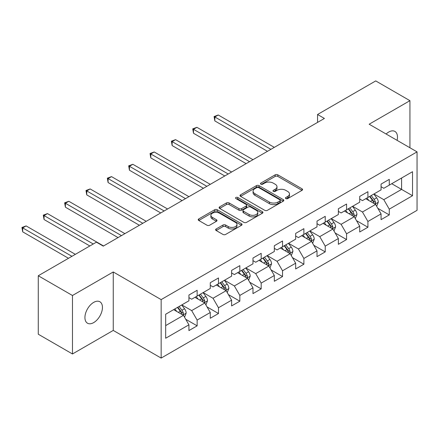 <?xml version="1.0" encoding="UTF-8"?>
<svg xmlns="http://www.w3.org/2000/svg" width="439" height="439" viewBox="0 0 439 439"><rect width="100%" height="100%" fill="white"/><g stroke="black" fill="none" stroke-linecap="round" stroke-linejoin="round"><path stroke-width="0.66" d="M285.855 198.587A1.328 0.768 0 0 0 287.732 198.587L302.005 190.345A1.899 1.097 0 0 0 302.564 189.571A1.899 1.097 0 0 0 302.005 188.797L277.827 174.837A1.899 1.097 0 0 0 275.143 174.837L260.87 183.074A1.328 0.768 0 0 0 260.481 183.617A1.328 0.768 0 0 0 260.87 184.161A1.328 0.768 0 0 0 262.752 184.161L264.596 183.096A6.08 3.512 0 0 1 273.195 183.096L275.209 184.259A6.08 3.512 0 0 1 276.987 186.74A6.08 3.512 0 0 1 275.209 189.22L273.36 190.29A1.328 0.768 0 0 0 272.97 190.833A1.328 0.768 0 0 0 273.36 191.371A1.328 0.768 0 0 0 275.242 191.371L277.091 190.306A6.08 3.512 0 0 1 285.685 190.306L287.699 191.47A6.08 3.512 0 0 1 289.482 193.95A6.08 3.512 0 0 1 287.699 196.436L285.855 197.501A1.328 0.768 0 0 0 285.465 198.044A1.328 0.768 0 0 0 285.855 198.587L285.855 197.501M93.683 322.605A12.385 7.15 120 0 0 101.777 311.69A12.385 7.15 120 0 0 99.878 301.763A12.385 7.15 120 0 0 93.683 302.378A12.385 7.15 120 0 0 85.594 313.292A12.385 7.15 120 0 0 87.493 323.219A12.385 7.15 120 0 0 93.683 322.605M397.081 140.343A12.385 7.15 120 0 0 394.913 131.426A12.385 7.15 120 0 0 388.724 132.04A12.385 7.15 120 0 0 386.111 134.005M216.175 228.966A1.899 1.097 0 0 0 215.615 229.74A1.899 1.097 0 0 0 216.175 230.519L222.957 234.431A1.899 1.097 0 0 0 225.646 234.431L241.494 225.284A1.899 1.097 0 0 0 242.048 224.505A1.899 1.097 0 0 0 241.494 223.731L217.316 209.771A1.899 1.097 0 0 0 214.627 209.771L198.779 218.924A1.899 1.097 0 0 0 198.225 219.698A1.899 1.097 0 0 0 198.779 220.477L206.972 225.207A1.899 1.097 0 0 0 209.661 225.207L216.443 221.289A1.899 1.097 0 0 0 216.998 220.515A1.899 1.097 0 0 0 216.443 219.736L212.377 217.393A5.081 2.936 0 0 1 210.89 215.319A5.081 2.936 0 0 1 214.029 212.608A5.081 2.936 0 0 1 219.566 213.244L235.485 222.43A5.081 2.936 0 0 1 236.972 224.505A5.081 2.936 0 0 1 233.833 227.215A5.081 2.936 0 0 1 228.296 226.579L225.646 225.048A1.899 1.097 0 0 0 222.957 225.048L216.175 228.966L216.175 230.519M113.251 271.96L72.473 295.502L38.264 275.752L38.264 334.216L72.473 353.971L113.251 330.424L161.151 358.081L161.151 299.612L113.251 271.96L113.251 330.424M409.933 147.762L409.933 100.674L369.155 124.215L417.05 151.872L161.151 299.612M409.933 100.674L375.724 80.919L317.562 114.497L317.562 122.399M38.264 275.752L96.421 242.174L103.264 246.125L324.405 118.448L317.562 114.497M264.733 210.314A1.899 1.097 0 0 0 267.417 210.314L283.27 201.166A1.899 1.097 0 0 0 283.824 200.387A1.899 1.097 0 0 0 283.27 199.613L259.092 185.653A1.899 1.097 0 0 0 256.403 185.653L240.556 194.806A1.899 1.097 0 0 0 239.996 195.58A1.899 1.097 0 0 0 240.556 196.354L264.733 210.314M236.451 198.872A1.328 0.768 0 0 1 237.801 199.059L237.801 197.479L262.379 211.675A1.899 1.097 0 0 1 262.939 212.449A1.899 1.097 0 0 1 262.379 213.222L246.531 222.375A1.899 1.097 0 0 1 243.843 222.375L219.665 208.415L219.665 206.862A1.899 1.097 0 0 0 219.11 207.642A1.899 1.097 0 0 0 219.665 208.415M219.665 206.862L226.447 202.95A1.899 1.097 0 0 1 229.136 202.95L238.942 208.607A1.899 1.097 0 0 0 241.626 208.607L246.125 206.012A1.899 1.097 0 0 0 246.685 205.238A1.899 1.097 0 0 0 246.125 204.459L235.919 198.565A1.328 0.768 0 0 1 235.529 198.022A1.328 0.768 0 0 1 236.352 197.314A1.328 0.768 0 0 1 237.801 197.479M161.151 358.081L417.05 210.336L417.05 151.872M185.713 319.246L197.138 325.842L197.138 320.075L210.276 312.491L210.276 318.259L218.485 313.517L218.485 307.75L231.622 300.166L231.622 305.934L239.837 301.192L239.837 295.425L252.974 287.841L252.974 293.609L261.183 288.867L261.183 283.1L274.32 275.516L274.32 281.284L282.529 276.543L282.529 270.775L295.666 263.191L295.666 268.959L303.881 264.218L303.881 258.45L317.018 250.867L317.018 256.634L325.228 251.893L325.228 246.125L338.365 238.542L338.365 244.309L346.574 239.568L346.574 233.8L359.711 226.217L359.711 231.984L367.92 227.243L367.92 221.475L381.057 213.892L381.057 219.659L389.272 214.918L389.272 209.151L412.534 195.717L412.534 171.698L401.586 178.02L401.586 189.401L412.534 195.717M197.138 325.842L188.929 330.583L188.929 324.816L165.668 338.249L165.668 314.231L188.929 300.797L188.929 295.03L197.138 290.289L197.138 296.056L210.276 288.472L210.276 282.705L218.485 277.964L218.485 283.731L231.622 276.147L231.622 270.38L239.837 265.639L239.837 271.406L252.974 263.823L252.974 258.055L261.183 253.314L261.183 259.081L274.32 251.498L274.32 245.73L282.529 240.989L282.529 246.756L295.666 239.173L295.666 233.405L303.881 228.664L303.881 234.431L317.018 226.848L317.018 221.08L325.228 216.339L325.228 222.107L338.365 214.523L338.365 208.755L346.574 204.014L346.574 209.782L359.711 202.198L359.711 196.431L367.92 191.689L367.92 197.457L381.057 189.873L381.057 184.106L389.272 179.364L389.272 185.132L412.534 171.698M194.949 297.324L204.804 303.009L191.667 310.592L181.812 304.907M188.929 297.637L191.667 299.217L197.138 296.056M191.667 310.592L197.138 320.075M204.804 303.009L210.276 312.491M216.295 284.999L226.151 290.684L213.014 298.268L203.158 292.583M210.276 285.312L213.014 286.892L218.485 283.731M213.014 298.268L218.485 307.75M226.151 290.684L231.622 300.166M237.647 272.674L247.497 278.359L234.36 285.943L224.51 280.258M231.622 272.987L234.36 274.567L239.837 271.406M234.36 285.943L239.837 295.425M247.497 278.359L252.974 287.841M258.994 260.349L268.849 266.034L255.712 273.618L245.856 267.933M252.974 260.662L255.712 262.242L261.183 259.081M255.712 273.618L261.183 283.1M268.849 266.034L274.32 275.516M280.34 248.024L290.195 253.709L277.058 261.293L267.203 255.608M274.32 248.337L277.058 249.917L282.529 246.756M277.058 261.293L282.529 270.775M290.195 253.709L295.666 263.191M301.692 235.699L311.542 241.384L298.405 248.968L288.555 243.283M295.666 236.012L298.405 237.592L303.881 234.431M298.405 248.968L303.881 258.45M311.542 241.384L317.018 250.867M323.038 223.369L332.888 229.059L319.751 236.643L309.901 230.958M317.018 223.687L319.751 225.267L325.228 222.107M319.751 236.643L325.228 246.125M332.888 229.059L338.365 238.542M344.385 211.044L354.24 216.734L341.103 224.318L331.247 218.633M338.365 211.362L341.103 212.942L346.574 209.782M341.103 224.318L346.574 233.8M354.24 216.734L359.711 226.217M365.731 198.719L375.586 204.409L362.449 211.993L352.594 206.308M359.711 199.037L362.449 200.618L367.92 197.457M362.449 211.993L367.92 221.475M375.586 204.409L381.057 213.892M391.731 183.711L401.586 189.401L383.796 199.668L373.946 193.983M381.057 186.712L383.796 188.293L389.272 185.132M383.796 199.668L389.272 209.151M72.473 295.502L72.473 353.971M165.668 325.606L183.453 315.334L173.603 309.649M183.453 315.334L188.929 324.816M377.842 208.322L389.272 214.918M356.495 220.647L367.92 227.243M335.149 232.972L346.574 239.568M313.803 245.297L325.228 251.893M292.451 257.622L303.881 264.218M271.104 269.947L282.529 276.543M249.758 282.272L261.183 288.867M228.406 294.596L239.837 301.192M207.06 306.921L218.485 313.517M286.387 198.774L287.699 198.016A6.08 3.512 0 0 0 289.482 195.531L289.482 193.95M276.987 186.74L276.987 188.32A6.08 3.512 0 0 1 275.209 190.8L273.892 191.563M301.983 190.361L277.827 176.418A1.899 1.097 0 0 0 275.143 176.418L261.403 184.347M283.243 201.177L259.092 187.233A1.899 1.097 0 0 0 256.403 187.233L240.577 196.37M279.912 200.93A1.328 0.768 0 0 0 280.301 200.387A1.328 0.768 0 0 0 279.912 199.844L258.686 187.59A1.328 0.768 0 0 0 256.804 187.59L254.861 188.715A6.08 3.512 0 0 0 253.078 191.201A6.08 3.512 0 0 0 254.861 193.681L269.365 202.055A6.08 3.512 0 0 0 277.964 202.055L279.912 200.93L279.912 202.511A1.328 0.768 0 0 0 280.301 201.967L280.301 200.387M253.078 191.201L253.078 192.781A6.08 3.512 0 0 0 254.861 195.262L254.861 193.681M279.912 202.511L277.964 203.636A6.08 3.512 0 0 1 269.365 203.636L254.861 195.262M219.692 208.432L226.447 204.53L226.447 202.95M246.685 205.238L246.685 206.818A1.899 1.097 0 0 1 246.125 207.592L241.626 210.188A1.899 1.097 0 0 1 238.942 210.188L229.136 204.53A1.899 1.097 0 0 0 226.447 204.53M237.801 199.059L262.357 213.239M249.116 214.484A5.081 2.936 0 0 0 254.653 215.121A5.081 2.936 0 0 0 257.792 212.41A5.081 2.936 0 0 0 256.305 210.336L250.696 207.098A1.899 1.097 0 0 0 248.008 207.098L243.508 209.694A1.899 1.097 0 0 0 242.954 210.468A1.899 1.097 0 0 0 243.508 211.247L249.116 214.484L249.116 216.065A5.081 2.936 0 0 0 254.653 216.701A5.081 2.936 0 0 0 257.792 213.991L257.792 212.41M242.954 210.468L242.954 212.048A1.899 1.097 0 0 0 243.508 212.827L243.508 211.247M249.116 216.065L243.508 212.827M236.972 224.505L236.972 226.085A5.081 2.936 0 0 1 233.833 228.796A5.081 2.936 0 0 1 228.296 228.159L225.646 226.628A1.899 1.097 0 0 0 222.957 226.628L216.197 230.53M210.89 215.319L210.89 216.899A5.081 2.936 0 0 0 212.377 218.973L212.377 217.393M216.416 221.305L212.377 218.973M241.466 225.295L217.316 211.351A1.899 1.097 0 0 0 214.627 211.351L198.807 220.488M376.667 206.281L378.297 202.181A5.131 2.963 -120 0 0 376.657 197.813L373.836 194.043M368.908 200.557L366.993 197.994M274.32 147.367L218.254 114.996L214.836 116.972L214.836 120.923L267.477 151.318M374.791 203.954L375.416 203.295L375.526 202.401A5.131 2.963 -120 0 0 374.055 199.317L371.235 195.547M369.951 196.288L373.084 200.469A2.612 1.509 60 0 1 373.556 201.265L375.526 202.401M369.594 196.491L372.415 200.266A5.131 2.963 60 0 1 373.885 203.35M214.836 120.923L214.078 116.538L270.896 149.342M214.078 116.538L218.254 114.996M355.321 218.606L356.945 214.506A5.131 2.963 -120 0 0 355.31 210.138L352.484 206.368M347.562 212.882L345.641 210.319M252.974 159.692L196.908 127.321L193.484 129.296L193.484 133.247L246.131 163.643M353.444 216.279L354.064 215.62L354.18 214.726A5.131 2.963 -120 0 0 352.709 211.642L349.888 207.872M348.599 208.613L351.732 212.794A2.612 1.509 60 0 1 352.21 213.59L354.18 214.726M348.242 208.816L351.068 212.591A5.131 2.963 60 0 1 352.533 215.675M193.484 133.247L192.732 128.863L249.55 161.667M192.732 128.863L196.908 127.321M333.969 230.93L335.599 226.831A5.131 2.963 -120 0 0 333.964 222.463L331.138 218.693M326.215 225.207L324.295 222.644M231.622 172.017L175.562 139.646L172.137 141.621L172.137 145.572L224.779 175.968M332.098 228.604L332.718 227.945L332.828 227.051A5.131 2.963 -120 0 0 331.363 223.967L328.537 220.197M327.253 220.938L330.386 225.119A2.612 1.509 60 0 1 330.863 225.915L332.828 227.051M326.896 221.141L329.722 224.916A5.131 2.963 60 0 1 331.187 228M172.137 145.572L171.386 141.188L228.203 173.992M171.386 141.188L175.562 139.646M312.623 243.255L314.253 239.156A5.131 2.963 -120 0 0 312.612 234.788L309.791 231.018M304.869 237.532L302.948 234.969M210.276 184.342L154.21 151.971L150.791 153.946L150.791 157.897L203.433 188.293M310.746 240.929L311.372 240.27L311.481 239.376A5.131 2.963 -120 0 0 310.016 236.292L307.19 232.522M305.906 233.263L309.04 237.444A2.612 1.509 60 0 1 309.511 238.24L311.481 239.376M305.549 233.471L308.37 237.241A5.131 2.963 60 0 1 309.841 240.325M150.791 157.897L150.039 153.513L206.857 186.317M150.039 153.513L154.21 151.971M291.276 255.58L292.901 251.481A5.131 2.963 -120 0 0 291.266 247.113L288.445 243.343M283.517 249.857L281.602 247.294M188.929 196.667L132.863 164.296L129.445 166.271L129.445 170.222L182.086 200.618M289.4 253.254L290.02 252.595L290.135 251.701A5.131 2.963 -120 0 0 288.664 248.617L285.844 244.847M284.56 245.588L287.693 249.769A2.612 1.509 60 0 1 288.165 250.565L290.135 251.701M284.198 245.796L287.024 249.566A5.131 2.963 60 0 1 288.494 252.65M129.445 170.222L128.687 165.838L185.505 198.642M128.687 165.838L132.863 164.296M269.93 267.905L271.554 263.806A5.131 2.963 -120 0 0 269.919 259.438L267.093 255.668M262.171 262.182L260.25 259.619M167.583 208.991L111.517 176.621L108.093 178.596L108.093 182.547L160.74 212.942M268.053 265.579L268.673 264.92L268.789 264.026A5.131 2.963 -120 0 0 267.318 260.942L264.492 257.172M263.208 257.912L266.341 262.094A2.612 1.509 60 0 1 266.819 262.89L268.789 264.026M262.851 258.121L265.677 261.891A5.131 2.963 60 0 1 267.142 264.975M108.093 182.547L107.341 178.163L164.159 210.967M107.341 178.163L111.517 176.621M248.578 280.23L250.208 276.131A5.131 2.963 -120 0 0 248.573 271.763L245.747 267.993M240.824 274.507L238.904 271.944M146.231 221.316L90.165 188.946L86.746 190.921L86.746 194.872L139.388 225.267M246.707 277.903L247.327 277.245L247.437 276.351A5.131 2.963 -120 0 0 245.972 273.267L243.146 269.497M241.862 270.237L244.995 274.419A2.612 1.509 60 0 1 245.472 275.215L247.437 276.351M241.505 270.446L244.331 274.216A5.131 2.963 60 0 1 245.796 277.3M86.746 194.872L85.995 190.488L142.812 223.292M85.995 190.488L90.165 188.946M227.232 292.561L228.862 288.456A5.131 2.963 -120 0 0 227.221 284.088L224.4 280.318M219.473 286.832L217.557 284.269M124.885 233.641L68.819 201.276L65.4 203.246L65.4 207.197L118.042 237.592M225.355 290.228L225.981 289.57L226.09 288.675A5.131 2.963 -120 0 0 224.625 285.591L221.799 281.822M220.515 282.562L223.649 286.744A2.612 1.509 60 0 1 224.12 287.54L226.09 288.675M220.158 282.771L222.979 286.541A5.131 2.963 60 0 1 224.45 289.625M65.4 207.197L64.648 202.813L121.466 235.617M64.648 202.813L68.819 201.276M205.886 304.885L207.51 300.781A5.131 2.963 -120 0 0 205.875 296.413L203.048 292.643M198.126 299.157L196.211 296.594M103.538 245.966L47.472 213.601L44.048 215.571L44.048 219.522L89.852 245.966M204.009 302.553L204.629 301.895L204.744 301A5.131 2.963 -120 0 0 203.273 297.916L200.453 294.146M199.163 294.887L202.297 299.069A2.612 1.509 60 0 1 202.774 299.864L204.744 301M198.807 295.096L201.633 298.866A5.131 2.963 60 0 1 203.103 301.95M44.048 219.522L43.296 215.137L93.271 243.991M43.296 215.137L47.472 213.601M184.534 317.21L186.163 313.106A5.131 2.963 -120 0 0 184.528 308.738L181.702 304.968M176.78 311.481L174.859 308.919M75.349 254.34L26.126 225.926L22.702 227.901L22.702 231.847L68.506 258.291M182.662 314.878L183.282 314.22L183.398 313.325A5.131 2.963 -120 0 0 181.927 310.241L179.101 306.471M177.817 307.212L180.95 311.394A2.612 1.509 60 0 1 181.428 312.189L183.398 313.325M177.46 307.421L180.286 311.191A5.131 2.963 60 0 1 181.751 314.275M22.702 231.847L21.95 227.462L71.925 256.316M21.95 227.462L26.126 225.926M287.699 198.016L287.699 196.436M273.36 191.371L273.36 190.29M275.209 190.8L275.209 189.22M260.87 184.161L260.87 183.074M275.143 176.418L275.143 174.837M277.827 176.418L277.827 174.837M302.005 190.345L302.005 188.797M240.556 196.354L240.556 194.806M256.403 187.233L256.403 185.653M259.092 187.233L259.092 185.653M283.27 201.166L283.27 199.613M269.365 203.636L269.365 202.055M277.964 203.636L277.964 202.055M229.136 204.53L229.136 202.95M238.942 210.188L238.942 208.607M241.626 210.188L241.626 208.607M246.125 207.592L246.125 206.012M262.379 213.222L262.379 211.675M222.957 226.628L222.957 225.048M225.646 226.628L225.646 225.048M228.296 228.159L228.296 226.579M216.443 221.289L216.443 219.736M198.779 220.477L198.779 218.924M214.627 211.351L214.627 209.771M217.316 211.351L217.316 209.771M241.494 225.284L241.494 223.731M375.082 204.119L378.259 202.28M374.055 199.317L376.657 197.813M370.412 201.424L372.415 200.266M353.73 216.443L356.912 214.605M352.709 211.642L355.31 210.138M349.06 213.749L351.068 212.591M332.383 228.768L335.566 226.93M331.363 223.967L333.964 222.463M327.714 226.074L329.722 224.916M311.037 241.093L314.22 239.255M310.016 236.292L312.612 234.788M306.367 238.399L308.37 237.241M289.691 253.418L292.868 251.58M288.664 248.617L291.266 247.113M285.021 250.724L287.024 249.566M268.339 265.743L271.522 263.905M267.318 260.942L269.919 259.438M263.669 263.049L265.677 261.891M246.992 278.068L250.175 276.23M245.972 273.267L248.573 271.763M242.323 275.374L244.331 274.216M225.646 290.393L228.829 288.555M224.625 285.591L227.221 284.088M220.976 287.699L222.979 286.541M204.294 302.718L207.477 300.88M203.273 297.916L205.875 296.413M199.63 300.024L201.633 298.866M182.948 315.043L186.131 313.205M181.927 310.241L184.528 308.738M178.278 312.349L180.286 311.191"/></g></svg>
